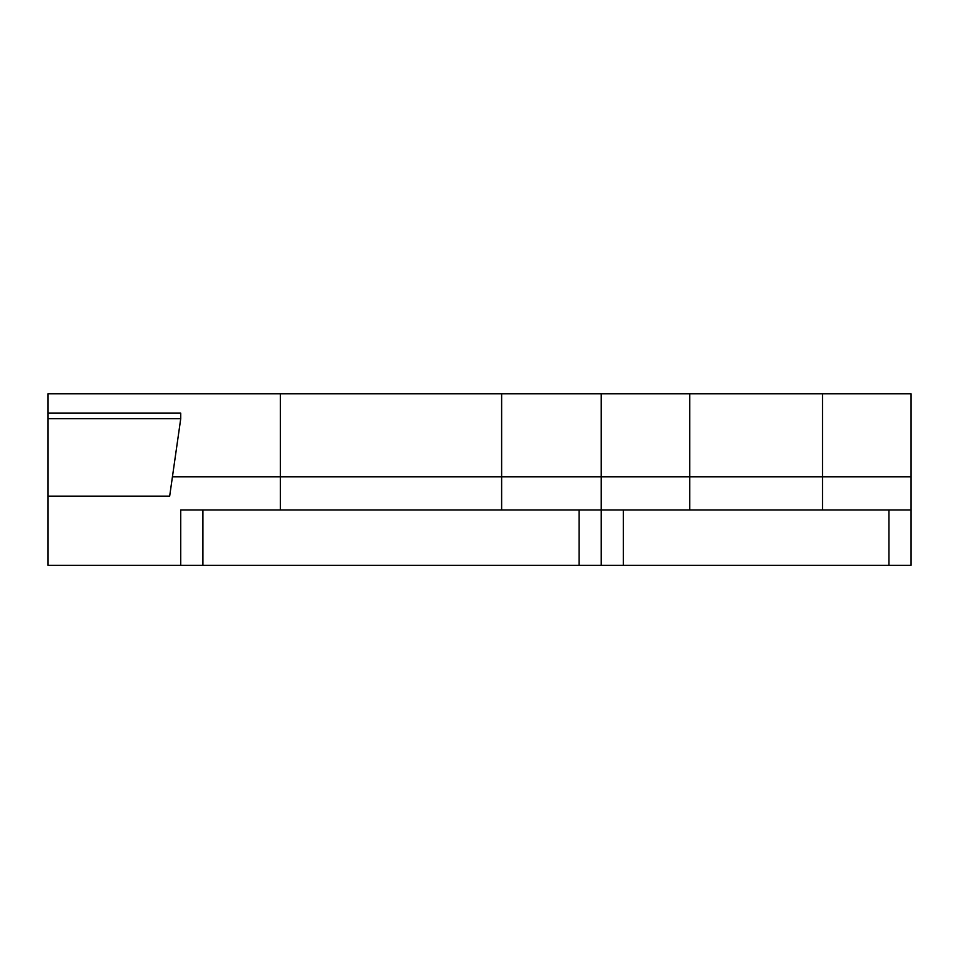 <?xml version="1.0" encoding="UTF-8"?>
<svg xmlns="http://www.w3.org/2000/svg" width="959" height="959" viewBox="0 0 959 959"><rect width="100%" height="100%" fill="white"/><g stroke="black" fill="none" stroke-linecap="round" stroke-linejoin="round"><path stroke-width="1.44" d="M180.736 565.295L180.736 509.972L601.221 509.972L601.221 565.295L47.95 565.295L47.95 496.139L169.671 496.139L180.736 418.675L47.95 418.675L47.95 413.149L180.736 413.149L180.736 418.675M172.44 476.779L601.221 476.779L601.221 509.972L911.05 509.972L911.05 565.295L601.221 565.295L601.221 393.789L601.221 476.779L911.05 476.779L911.05 393.789L47.95 393.789L47.95 413.149M47.95 496.139L47.95 418.675M911.05 509.972L911.05 476.779M689.737 393.789L689.737 509.972M822.522 393.789L822.522 509.972M501.629 393.789L501.629 509.972L501.629 393.789M280.328 393.789L280.328 509.972M579.092 509.972L579.092 565.295M202.864 509.972L202.864 565.295M888.921 509.972L888.921 565.295M623.35 509.972L623.35 565.295"/></g></svg>
